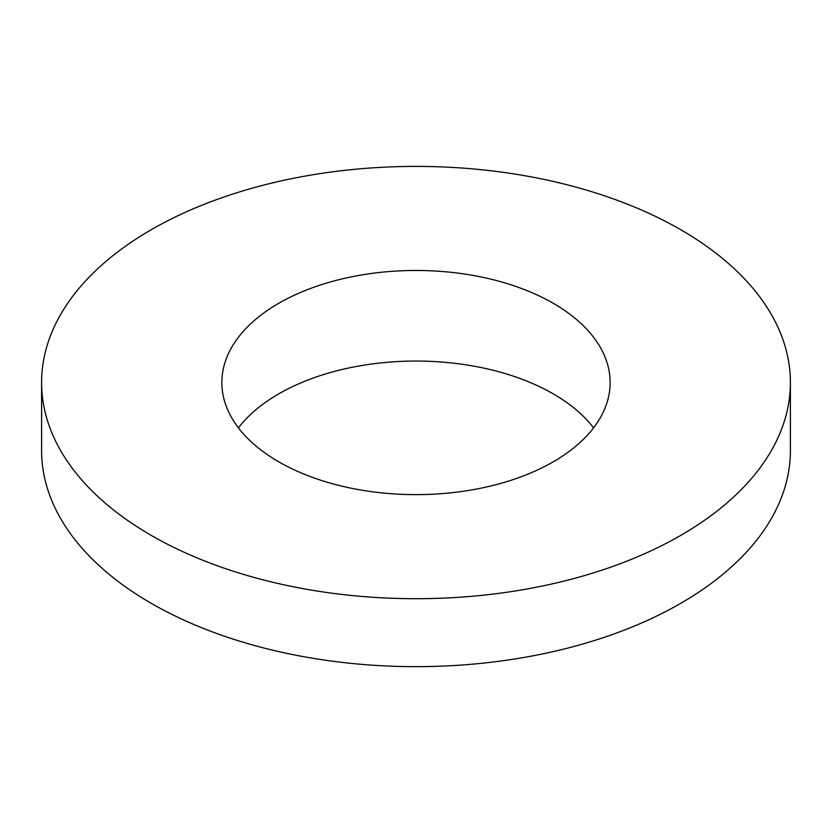 <?xml version="1.0" encoding="UTF-8"?>
<svg xmlns="http://www.w3.org/2000/svg" width="832" height="832" viewBox="0 0 832 832"><rect width="100%" height="100%" fill="white"/><g stroke="black" fill="none" stroke-linecap="round" stroke-linejoin="round"><path stroke-width="1.25" d="M278.73 461.812A194.137 112.081 0 0 0 490.287 486.106A194.137 112.081 0 0 0 610.137 382.554A194.137 112.081 0 0 0 416 270.473A194.137 112.081 0 0 0 221.863 382.554A194.137 112.081 0 0 0 278.73 461.812M151.258 535.402A374.4 216.154 0 0 0 559.281 582.254A374.4 216.154 0 0 0 790.4 382.554A374.4 216.154 0 0 0 416 166.4A374.4 216.154 0 0 0 41.6 382.554A374.4 216.154 0 0 0 151.258 535.402M593.58 427.846A194.137 112.081 0 0 0 416 361.046A194.137 112.081 0 0 0 238.42 427.846M41.6 382.554L41.6 450.486A374.4 216.154 0 0 0 151.258 603.335A374.4 216.154 0 0 0 559.281 650.187A374.4 216.154 0 0 0 790.4 450.486L790.4 382.554"/></g></svg>
